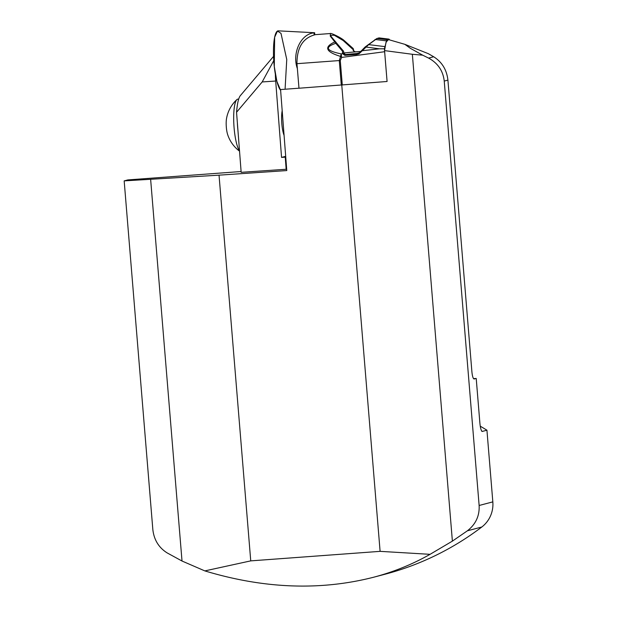 <?xml version="1.0" encoding="UTF-8"?>
<svg xmlns="http://www.w3.org/2000/svg" width="617" height="617" viewBox="0 0 617 617"><rect width="100%" height="100%" fill="white"/><g stroke="black" fill="none" stroke-linecap="round" stroke-linejoin="round"><path stroke-width="0.93" d="M373.385 577.296L385.162 574.196A288.332 281.391 75.2 0 0 481.8 527.003L467.401 530.797L452.384 541.132L430.057 554.328C412.626 564.262 393.739 571.92 373.385 577.296C320.161 590.855 263.983 588.718 204.836 570.902L250.741 560.876L219.035 175.159L286.782 170.57L280.565 89.565L298.728 88.223M481.8 527.003A28.714 28.02 -104.8 0 0 492.829 501.876L486.936 430.203L482.224 431.445C481.098 430.751 480.304 427.789 479.841 422.56L476.216 378.452L474.111 379C473.092 378.645 472.352 376.247 471.897 371.796L447.911 80.117L444.24 81.082C443.068 70.824 437.854 63.158 428.614 58.098L422.714 55.183L412.357 54.281L452.384 541.132M481.962 431.391L482.224 431.445A288.332 281.391 75.2 0 0 481.684 431.106M467.401 530.797C475.738 524.273 479.648 515.835 479.131 505.485L444.24 81.082M204.836 570.902L182.015 561.023L167.13 552.894C158.746 547.595 153.98 539.798 152.831 529.494L124.171 180.881L127.842 179.917L241.1 171.518M486.936 430.203A288.332 281.391 -104.8 0 0 480.281 426.2M422.714 55.183L410.359 48.311L404.829 44.324L428.36 53.694L433.682 56.764C442.027 62.062 446.77 69.844 447.911 80.117M412.357 54.281L384.545 50.609L386.034 42.149L388.494 39.596M384.545 50.609L387.083 81.467L384.414 48.797L386.859 39.658L388.995 39.118L389.736 39.951M341.764 85.077L380.103 551.351L430.057 554.328M473.555 378.645L476.216 378.452M250.741 560.876L380.103 551.351M124.171 180.881L219.035 175.159M182.015 561.023L150.641 179.385M286.666 169.135L286.165 169.266L285.239 157.158L281.553 157.412L275.691 81.028A28.428 6.093 86.1 0 1 275.344 74.156M285.74 157.026L285.239 157.158M282.185 110.721A15.194 3.255 86.1 0 0 284.082 135.362M273.547 56.378L240.275 95.735C238.54 97.918 237.298 103.425 236.55 112.263L241.162 172.32L286.165 169.266M236.55 112.263L262.186 81.945L273.763 60.597M281.553 157.412L285.686 156.317M238.679 99.067L237.838 99.129A26.562 5.692 86.1 0 0 236.905 99.576A33.503 33.503 0 0 0 226.501 118.719A10.458 2.244 86.1 0 0 227.55 134.251A33.503 33.503 0 0 0 239.535 151.157M236.905 99.576A26.562 5.692 86.1 0 0 234.036 127.102A26.562 5.692 86.1 0 0 239.512 150.841M237.36 122.798A26.562 5.692 86.1 0 0 237.607 126.863A26.562 5.692 86.1 0 0 237.985 130.889M386.967 81.498L298.983 88.231L296.962 63.682L339.281 60.566L340.576 56.417C325.629 51.836 323.709 47.008 334.815 41.925L330.272 36.11L330.411 33.526L315.38 34.652C303.032 37.784 296.893 47.463 296.962 63.682M379.1 38.593L379.116 37.922L377.095 38.455L368.681 44.625L359.001 53.826L356.364 54.535L344.849 55.345L342.597 53.718L342.466 52.838A0.956 0.432 2.1 0 1 343.522 53.201L344.872 54.566L344.849 55.345M359.349 52.761L361.354 50.841L379.494 48.812L384.414 48.797M359.001 53.826L358.94 53.424M343.839 52.969A23.446 0.918 175.3 0 1 354.875 51.936L353.271 50.633L353.186 49.63L343.175 40.521L334.329 35.277L330.712 35.223C330.103 35.238 331.769 37.46 335.694 41.887A0.956 0.617 -44.5 0 0 334.815 41.925L335.787 43.298C324.357 47.278 326.177 50.81 341.232 53.895L342.597 53.718A0.956 0.447 160.7 0 1 343.561 53.733M342.466 52.838L342.528 51.265L343.6 51.234L343.854 53.108L345.281 54.458L344.872 54.566L356.996 53.471L356.371 53.664L356.996 53.471L357.204 54.296M340.576 56.417A7.18 1.689 -78.8 0 1 341.232 53.895A7.18 0.563 -97.6 0 0 341.633 57.435A7.18 0.594 -136.8 0 1 340.576 56.417M352.585 48.612L353.217 48.704L353.186 49.63M353.742 50.879L355.299 51.828L353.834 51.026L353.217 48.704M356.371 53.664L356.364 54.535M342.528 51.265L335.787 43.298A0.956 0.432 -30.9 0 1 336.728 43.221L343.515 51.157M330.411 33.526C330.211 32.693 338.463 36.28 343.214 39.719A0.956 0.409 122.2 0 1 343.175 40.521M343.214 39.719L344.695 40.984L344.386 41.601M361.354 50.841L365.171 46.954L379.494 48.812M368.28 44.563A0.956 0.501 64.7 0 1 368.681 44.625L384.715 46.599M374.851 39.704A0.956 0.717 39.9 0 1 375.568 39.527L386.18 40.83M353.233 48.635L353.834 51.026M365.171 46.954L376.925 38.447A0.956 0.879 85.6 0 1 377.095 38.455L386.859 39.658M378.283 38.254A0.956 0.956 9.5 0 1 379.116 37.922L388.872 39.126M314.153 34.853L313.991 32.894A25.837 5.545 -94.2 0 1 314.624 32.732L314.793 34.737M285.131 88.362L286.751 59.471L280.99 33.349L277.465 31.058L274.65 37.213L274.287 66.567L276.886 81.375L280.627 90.344A30.387 6.525 85.8 0 1 273.562 56.864A30.387 6.525 85.8 0 1 278.282 30.85L314.624 32.732M313.991 32.894C300.865 33.788 291.802 53.278 297.371 68.618M479.131 505.485L492.829 501.876M428.614 58.098L433.682 56.764M262.186 81.945L275.691 81.028M384.522 51.735L341.633 57.435L340.268 60.497L342.288 85.038M341.301 85.115L339.281 60.566L340.268 60.497M355.299 51.828L360.606 51.466L354.875 51.936M343.6 51.234L343.854 53.108M404.829 44.324L388.502 39.596M389.026 39.118L379.131 37.899L378.26 38.262M359.341 52.769L356.996 53.471M336.735 43.236L335.694 41.887M353.125 48.488L344.695 40.984M376.925 38.447L378.383 38.215L378.067 38.709"/></g></svg>
